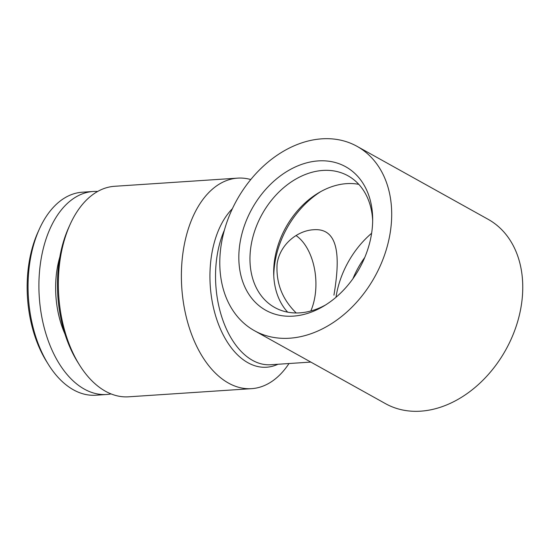 <?xml version="1.0" encoding="UTF-8"?>
<svg xmlns="http://www.w3.org/2000/svg" width="550" height="550" viewBox="0 0 550 550"><rect width="100%" height="100%" fill="white"/><g stroke="black" fill="none" stroke-linecap="round" stroke-linejoin="round"><path stroke-width="0.82" d="M59.847 256.919A73.844 44.103 86.2 0 0 64.955 334.036M97.659 191.462A101.729 60.754 86.2 0 0 93.177 191.482A101.729 60.754 86.2 0 0 39.277 297.007A101.729 60.754 86.2 0 0 106.631 394.494A101.729 60.754 86.2 0 0 111.079 393.924M93.177 191.482L82.321 192.204A101.729 60.754 86.2 0 0 39.414 228.951A101.729 60.754 86.2 0 0 48.393 364.451A101.729 60.754 86.2 0 0 95.776 395.216L106.631 394.494M39.414 228.951L37.998 232.072A97.206 58.059 86.2 0 0 46.585 361.549L48.393 364.451M352.962 278.671A75.357 56.375 119.1 0 1 364.746 257.496M335.981 297.289A82.136 61.449 119.1 0 1 371.621 233.262M357.06 146.348L488.118 219.306A105.497 78.925 119.1 0 1 515.487 328.302A105.497 78.925 119.1 0 1 420.654 411.173A105.497 78.925 119.1 0 1 385.495 403.652L254.437 330.694A105.497 78.925 -60.9 0 0 289.603 338.216A105.497 78.925 -60.9 0 0 384.429 255.344A105.497 78.925 -60.9 0 0 357.06 146.348A105.497 78.925 -60.9 0 0 321.894 138.827A105.497 78.925 -60.9 0 0 227.061 221.698A105.497 78.925 -60.9 0 0 254.437 330.694M325.731 304.872A75.357 56.375 119.1 0 1 299.832 312.861A75.357 56.375 119.1 0 1 274.711 307.484A75.357 56.375 119.1 0 1 262.103 214.225A75.357 56.375 119.1 0 1 348.012 175.808A75.357 56.375 119.1 0 1 372.666 220.55M287.65 312.153A75.357 56.375 119.1 0 1 273.694 273.604A75.357 56.375 119.1 0 1 318.684 192.796A75.357 56.375 119.1 0 1 358.793 184.346M237.655 178.131L114.634 186.285A105.497 63.009 86.2 0 0 70.139 224.393A105.497 63.009 86.2 0 0 79.454 364.911A105.497 63.009 86.2 0 0 105.463 391.243A105.497 63.009 86.2 0 0 128.59 396.811L251.611 388.658A105.497 63.009 -93.8 0 1 228.491 383.089A105.497 63.009 -93.8 0 1 181.555 268.201A105.497 63.009 -93.8 0 1 237.655 178.131A105.497 63.009 -93.8 0 1 250.779 179.541M289.004 363.522A105.497 63.009 -93.8 0 1 251.611 388.658M70.139 224.393L68.729 227.514A100.973 60.307 86.2 0 0 77.639 362.01L79.454 364.911M293.178 316.14A82.136 61.449 119.1 0 1 239.298 248.298A82.136 61.449 119.1 0 1 309.024 162.271A82.136 61.449 119.1 0 1 372.659 218.082A82.136 61.449 119.1 0 1 323.62 306.164A82.136 61.449 119.1 0 1 293.178 316.14M273.776 275.949A82.136 61.449 119.1 0 1 320.719 191.627M296.223 312.971C282.239 299.337 275.873 282.906 277.124 263.691C280.005 244.09 297.784 230.601 313.411 229.756C341.584 227.384 339.144 263.808 333.939 295.164M296.044 235.558A48.977 29.253 -93.8 0 1 314.957 296.423A48.977 29.253 -93.8 0 1 310.819 310.991M224.428 230.065A82.892 49.507 86.2 0 0 252.539 360.36A82.892 49.507 86.2 0 0 270.71 364.739L310.812 362.079M232.389 208.711A85.099 50.827 86.2 0 0 210.657 290.558A85.099 50.827 86.2 0 0 247.933 362.732A85.099 50.827 86.2 0 0 277.915 364.258"/></g></svg>
